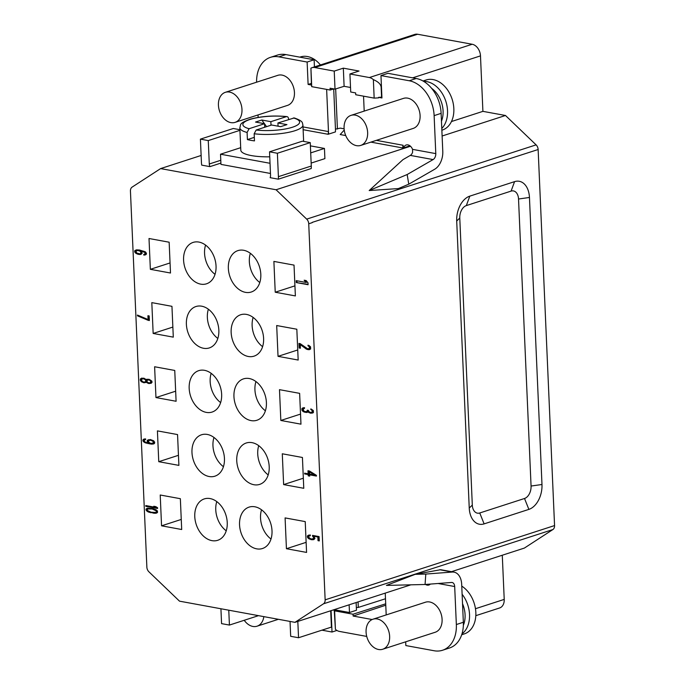 <?xml version="1.0" encoding="UTF-8"?>
<svg xmlns="http://www.w3.org/2000/svg" width="685" height="685" viewBox="0 0 685 685"><rect width="100%" height="100%" fill="white"/><g stroke="black" fill="none" stroke-linecap="round" stroke-linejoin="round"><path stroke-width="1.03" d="M344.118 128.814L340.308 128.121L335.462 129.148M344.238 130.039L340.197 134.551L345.737 135.561M451.458 121.536L482.908 111.355L505.487 115.491L442.108 136.007M410.486 146.248L276.072 189.762L160.624 168.587L132.102 187.116A5.266 3.768 -107.9 0 0 130.441 191.089L146.864 567.137A5.266 3.768 -107.9 0 0 148.893 571.787L179.513 601.165L294.961 622.34L323.491 603.81A5.266 3.768 -107.9 0 0 325.144 599.837L308.729 223.79A5.266 3.768 -107.9 0 0 306.692 219.131L276.072 189.762M201.125 155.469L160.624 168.587M239.938 130.33L208.266 140.579L209.293 163.989A5.266 3.768 -107.9 0 0 209.927 166.635L201.715 165.128A15.789 11.302 72.1 0 1 201.441 162.55L200.414 139.141L233.285 128.497L239.913 129.713M209.927 166.635L220.904 163.081M303.121 129.696L328.158 134.286L328.475 131.58L328.586 134.123A5.523 1.387 -2.5 0 0 328.158 134.286M328.586 134.123L335.436 131.905A15.789 10.292 -79.6 0 0 335.47 129.319L333.706 88.913M370.893 142.12L402.592 147.934L403.2 147.814L403.088 145.263L402.592 147.934M374.164 98.118L373.359 79.631A10.523 7.535 72.1 0 0 369.369 77.542L349.932 73.98L350.72 92.013L355.652 92.92L355.738 94.736L374.164 98.118L378.617 97.869L378.599 97.356L381.939 97.972L380.963 75.581L409.236 80.761L416.223 78.501A31.579 22.596 -107.9 0 1 441.123 113.359L442.784 151.351A15.789 10.292 -79.6 0 1 434.701 169.229L408.774 184.188L407.164 174.529L433.091 159.579L410.315 155.401A5.266 3.434 -79.6 0 0 412.584 152.327L412.541 149.356A6.576 4.709 -107.9 0 0 406.196 144.997A6.576 4.709 -107.9 0 0 403.611 147.883L403.2 147.814M403.611 147.883L409.981 145.819M277.382 153.26L278.41 176.67L311.281 166.027A15.789 11.302 -107.9 0 1 311.221 168.544L278.35 179.179L270.138 177.672A5.266 3.768 -107.9 0 0 270.549 175.223L269.53 151.813L302.402 141.178L310.254 142.617L277.382 153.26L269.53 151.813M311.153 163.073L324.895 158.62L324.45 148.44L310.399 145.862M240.692 147.677L220.519 154.211L220.964 164.391L270.472 173.468M278.41 176.67A15.789 11.302 72.1 0 1 278.35 179.179M311.281 166.027L310.254 142.617M208.266 140.579L200.414 139.141M350.523 87.483L344.11 86.301L335.016 89.136L330.076 88.228L330.161 90.043L311.726 86.661L311.444 85.043L308.113 84.426L307.128 62.035L278.855 56.855A31.579 22.596 72.1 0 0 270.464 57.343A31.579 22.596 72.1 0 0 256.601 82.2M326.634 89.392L328.475 131.58L303.001 126.913M258.022 114.934L258.134 117.409M235.066 122.367L287.52 105.387A15.789 11.302 -107.9 0 0 294.122 89.692A15.789 11.302 -107.9 0 0 281.989 75.093A15.789 11.302 -107.9 0 0 277.793 75.341L225.339 92.321A15.789 11.302 -107.9 0 0 218.746 108.016A15.789 11.302 -107.9 0 0 230.871 122.615A15.789 11.302 -107.9 0 0 235.066 122.367A15.789 11.302 -107.9 0 0 241.659 106.672A15.789 11.302 -107.9 0 0 229.535 92.081A15.789 11.302 -107.9 0 0 225.339 92.321M311.726 86.661L310.921 68.175A10.523 7.535 72.1 0 1 311.992 67.695A10.523 7.535 72.1 0 1 314.792 67.532L334.229 71.103L343.322 68.157L359.026 71.034L349.932 73.98M311.444 85.043L310.921 68.175M308.113 84.426L311.238 83.416M314.441 66.907L314.124 59.775L307.128 62.035M314.124 59.775L285.85 54.586A31.579 22.596 -107.9 0 0 277.459 55.083L270.464 57.343M256.695 548.848A21.757 15.567 -107.9 0 0 262.475 548.514A21.757 15.567 -107.9 0 0 271.568 526.893A21.757 15.567 -107.9 0 0 254.854 506.78A21.757 15.567 -107.9 0 0 249.075 507.114A21.757 15.567 -107.9 0 0 239.99 528.743A21.757 15.567 -107.9 0 0 256.695 548.848M253.895 484.723A21.757 15.567 -107.9 0 0 259.675 484.389A21.757 15.567 -107.9 0 0 268.768 462.769A21.757 15.567 -107.9 0 0 252.063 442.656A21.757 15.567 -107.9 0 0 246.275 442.989A21.757 15.567 -107.9 0 0 237.19 464.618A21.757 15.567 -107.9 0 0 253.895 484.723M251.095 420.607A21.757 15.567 -107.9 0 0 256.875 420.265A21.757 15.567 -107.9 0 0 265.968 398.644A21.757 15.567 -107.9 0 0 249.263 378.531A21.757 15.567 -107.9 0 0 243.475 378.873A21.757 15.567 -107.9 0 0 234.39 400.494A21.757 15.567 -107.9 0 0 251.095 420.607M248.295 356.483A21.757 15.567 -107.9 0 0 254.075 356.14A21.757 15.567 -107.9 0 0 263.168 334.52A21.757 15.567 -107.9 0 0 246.463 314.406A21.757 15.567 -107.9 0 0 240.675 314.749A21.757 15.567 -107.9 0 0 231.59 336.369A21.757 15.567 -107.9 0 0 248.295 356.483M245.495 292.358A21.757 15.567 -107.9 0 0 251.275 292.015A21.757 15.567 -107.9 0 0 260.368 270.395A21.757 15.567 -107.9 0 0 243.663 250.282A21.757 15.567 -107.9 0 0 237.875 250.624A21.757 15.567 -107.9 0 0 228.79 272.245A21.757 15.567 -107.9 0 0 245.495 292.358M200.731 284.147A21.757 15.567 -107.9 0 0 206.51 283.804A21.757 15.567 -107.9 0 0 215.604 262.184A21.757 15.567 -107.9 0 0 198.89 242.07A21.757 15.567 -107.9 0 0 193.11 242.413A21.757 15.567 -107.9 0 0 184.025 264.033A21.757 15.567 -107.9 0 0 200.731 284.147M203.531 348.271A21.757 15.567 -107.9 0 0 209.31 347.929A21.757 15.567 -107.9 0 0 218.404 326.308A21.757 15.567 -107.9 0 0 201.69 306.195A21.757 15.567 -107.9 0 0 195.91 306.537A21.757 15.567 -107.9 0 0 186.825 328.158A21.757 15.567 -107.9 0 0 203.531 348.271M211.93 540.636A21.757 15.567 -107.9 0 0 217.71 540.302A21.757 15.567 -107.9 0 0 226.803 518.682A21.757 15.567 -107.9 0 0 210.089 498.569A21.757 15.567 -107.9 0 0 204.31 498.903A21.757 15.567 -107.9 0 0 195.216 520.531A21.757 15.567 -107.9 0 0 211.93 540.636M209.13 476.52A21.757 15.567 -107.9 0 0 214.91 476.178A21.757 15.567 -107.9 0 0 224.004 454.557A21.757 15.567 -107.9 0 0 207.29 434.444A21.757 15.567 -107.9 0 0 201.51 434.778A21.757 15.567 -107.9 0 0 192.416 456.407A21.757 15.567 -107.9 0 0 209.13 476.52M206.331 412.396A21.757 15.567 -107.9 0 0 212.11 412.053A21.757 15.567 -107.9 0 0 221.204 390.433A21.757 15.567 -107.9 0 0 204.49 370.32A21.757 15.567 -107.9 0 0 198.71 370.662A21.757 15.567 -107.9 0 0 189.617 392.282A21.757 15.567 -107.9 0 0 206.331 412.396M275.233 292.23L295.372 295.92L294.028 265.112L273.889 261.413L275.233 292.23L294.935 285.85M278.033 356.346L298.172 360.045L296.828 329.228L276.689 325.538L278.033 356.346L297.735 349.975M300.972 424.169L299.628 393.353L279.489 389.662L280.833 420.47L300.972 424.169M306.572 552.418L305.227 521.602L285.088 517.911L286.433 548.719L306.572 552.418M303.772 488.294L302.427 457.477L282.288 453.787L283.633 484.595L303.772 488.294M161.557 525.815L181.696 529.514L180.352 498.697L160.213 495.007L161.557 525.815L181.26 519.435M158.757 461.69L178.896 465.389L177.552 434.573L157.413 430.882L158.757 461.69L178.46 455.311M176.096 401.264L174.752 370.448L154.613 366.758L155.957 397.565L176.096 401.264M153.157 333.449L173.296 337.14L171.952 306.323L151.813 302.633L153.157 333.449L172.86 327.07M150.357 269.325L170.496 273.015L169.152 242.207L149.013 238.508L150.357 269.325L170.06 262.946M296.297 282.554L308.079 284.72L308.002 282.811L306.161 280.576L304.157 280.208L305.99 282.443L296.22 280.644L296.297 282.554L308.062 284.361M300.21 343.647L298.96 343.425L299.157 348.006L300.415 348.228L300.253 344.666L306.675 349.256L309.175 349.71L310.639 348.973L310.545 346.807L308.995 345.514L307.985 345.206L308.019 345.839L309.295 346.704L309.372 348.485L307.651 348.802L300.21 343.647M303.181 411.582L306.7 412.481L307.916 411.813L310.956 413.26L313.413 412.575L313.328 410.538L310.767 408.936L312.36 411.12L311.675 412.507L309.414 412.096L308.344 410.383L307.342 410.195L306.666 411.711L304.166 411.385L303.078 409.287L304.525 408.294L304.5 407.661L302.051 408.466L302.136 410.503L303.181 411.582L307.556 412.224M316.401 475.321L309.5 471.032L308.002 470.749L308.13 473.806L304.619 473.164L304.654 473.926L308.164 474.568L308.224 475.844L309.723 476.118L309.671 474.842L316.436 476.084L316.401 475.321M312.6 536.278L313.644 537.485L313.456 538.71L310.981 539.009L308.67 537.323L308.867 536.098L310.339 535.738L310.305 534.976L308.327 535.242L307.377 536.329L308.473 538.556L313.002 539.763L314.937 538.478L313.841 536.252L317.849 536.989L318.011 540.679L319.27 540.91L319.082 536.586L312.557 535.387L312.6 536.278L313.302 536.055L314.346 537.254L314.15 538.478L312.968 539.001M140.528 254.486L142.206 253.159L140.862 250.89L144.912 252.517L145.211 253.707L143.756 254.452L143.781 255.085L146.239 254.4L146.444 253.304L145.383 251.849L139.586 250.025L136.589 249.854L134.885 250.547L134.688 251.78L135.741 253.236L138.027 254.281L140.528 254.486M148.123 320.297L149.373 320.529L149.176 315.948L147.926 315.716L148.088 319.535L137.454 315.057L137.48 315.828L148.123 320.297L149.356 320.169M146.239 379.636L143.936 378.206L141.204 378.334L140.262 379.43L141.35 381.648L144.141 382.787L146.35 382.187L148.397 383.446L151.12 383.309L152.07 382.221L151.77 381.031L148.953 379.25L146.239 379.636L147.232 379.182M145.597 438.905L143.859 439.094L142.917 440.181L143.216 441.371L145.014 442.715L151.539 444.163L154.493 443.443L154.69 442.219L153.628 440.755L150.34 439.522L147.395 440.249L147.198 441.474L148.508 443.101L145.742 442.339L144.458 441.474L144.158 440.284L145.622 439.539L145.597 438.905M145.802 506.318L157.584 508.476L157.55 507.713L155.76 506.626L153.757 506.258L155.546 507.345L145.768 505.556L145.802 506.318L157.567 508.124M152.866 508.621L147.626 508.167L145.948 509.623L147.01 511.207L148.791 512.166L156.052 513.245L157.507 512.5L157.439 510.976L155.897 509.683L152.866 508.621M309.543 471.922L314.398 474.953L309.637 474.08L309.543 471.922L310.245 471.691L315.1 474.731L314.398 474.953M139.749 253.844L136.735 253.039L135.904 251.241L137.368 250.504L139.62 250.916L140.922 252.166L140.725 253.39L139.749 253.844L141.427 253.167L141.35 251.506L139.569 250.427L136.623 250.616M141.521 379.781L142.223 378.908L143.961 378.848L145.511 380.012L145.802 381.074L145.092 381.956L143.353 382.016L141.812 380.851L141.521 379.781M150.82 381.99L149.861 382.829L148.619 382.855L147.078 381.81L147.01 380.286L148.987 379.892L150.52 380.928L150.82 381.99L151.513 381.768L149.861 382.829M150.76 443.383L148.722 442.253L148.654 440.601L150.623 440.207L153.166 441.431L153.234 443.084L150.76 443.383M152.644 509.212L156.197 510.873L156.471 511.558L155.769 512.44L151.034 512.2L147.481 510.539L147.198 509.854L147.909 508.972L153.337 508.989L156.891 510.65L156.951 511.918L155.769 512.44M312.206 222.377L538.136 149.518L554.559 525.566L325.144 599.837M469.242 508.047A21.055 13.717 100.4 0 0 484.115 523.879L528.88 509.383A21.055 13.717 100.4 0 0 541.981 484.5L529.454 197.468A21.055 13.717 100.4 0 0 514.572 181.645L469.807 196.133A21.055 13.717 100.4 0 0 456.707 221.024L469.242 508.047L472.308 505.068L459.781 218.035A10.523 6.859 -79.6 0 1 466.331 205.594L511.087 191.106A10.523 6.859 -79.6 0 1 518.528 199.018L531.063 486.042A10.523 6.859 -79.6 0 1 524.513 498.492L479.748 512.979A10.523 6.859 -79.6 0 1 472.308 505.068M451.475 571.675L524.376 548.077L552.898 529.548A5.266 3.768 -107.9 0 0 554.559 525.566M410.854 584.827L294.961 622.34M440.695 569.697L415.23 574.321L386.426 585.41L425.068 584.485L425.796 574.064L452.288 572.052A15.789 10.292 -79.6 0 1 454.035 572.146A15.789 10.292 -79.6 0 1 461.681 584.279L463.343 622.271A31.579 22.596 -107.9 0 1 449.506 647.993L442.51 650.262A31.579 22.596 72.1 0 1 434.119 650.75L405.845 645.561L405.683 641.811M220.921 608.76L221.572 623.633L229.424 625.071L228.773 610.198M229.424 625.071L258.51 615.652M290.038 621.432L290.68 636.305L298.54 637.744L297.821 621.415M330.701 610.772L331.412 627.1L298.54 637.744M386.194 614.924L385.244 593.116M425.513 584.451A6.576 4.709 -107.9 0 0 428.913 585.007A6.576 4.709 -107.9 0 0 430.377 584.074M442.51 650.262A31.579 22.596 72.1 0 0 456.347 624.54L454.686 586.54A5.266 3.434 100.4 0 0 452.143 582.498A5.266 3.434 100.4 0 0 451.561 582.464L425.068 584.485M382.727 649.243L435.18 632.264A15.789 11.302 -107.9 0 0 441.774 616.568A15.789 11.302 -107.9 0 0 429.649 601.969A15.789 11.302 -107.9 0 0 425.453 602.218L373 619.197A15.789 11.302 -107.9 0 0 366.398 634.892A15.789 11.302 -107.9 0 0 378.531 649.491A15.789 11.302 -107.9 0 0 382.727 649.243A15.789 11.302 -107.9 0 0 389.32 633.548A15.789 11.302 -107.9 0 0 377.195 618.949A15.789 11.302 -107.9 0 0 373 619.197M425.796 574.064L415.23 574.321M462.529 603.699A23.162 16.577 72.1 0 1 465.081 614.745A23.162 16.577 72.1 0 1 463.36 625.285M462.118 594.272A26.313 18.837 72.1 0 1 469.533 614.496A26.313 18.837 72.1 0 1 461.981 633.873M461.707 634.738L464.302 633.899A26.313 18.837 -107.9 0 0 475.835 612.458A26.313 18.837 -107.9 0 0 461.758 586.112M502.285 555.227L504.22 599.401A10.523 7.535 -107.9 0 1 499.605 607.98L475.81 615.678M538.136 149.518A5.266 3.768 -107.9 0 0 536.107 144.869L505.487 115.491M369.369 77.542L472.188 44.26A10.523 7.535 -107.9 0 1 480.485 55.879L482.908 111.355M472.188 44.26L417.602 34.25A10.523 7.535 -107.9 0 0 414.81 34.413L311.992 67.695M335.667 88.93L337.422 129.037M320.434 64.964A26.313 18.837 -107.9 0 0 300.432 56.949L299.816 57.146M330.161 90.043L333.741 88.896M344.11 86.301L343.322 68.157M335.016 89.136L334.229 71.103M363.547 96.165L364.197 111.098M409.236 80.761A31.579 22.596 72.1 0 1 434.127 115.619L435.788 153.62A5.266 3.434 100.4 0 1 433.091 159.579M360.73 145.417L413.183 128.429A15.789 11.302 -107.9 0 0 419.777 112.742A15.789 11.302 -107.9 0 0 407.652 98.143A15.789 11.302 -107.9 0 0 403.456 98.392L351.003 115.371A15.789 11.302 -107.9 0 0 344.401 131.066A15.789 11.302 -107.9 0 0 356.534 145.657A15.789 11.302 -107.9 0 0 360.73 145.417A15.789 11.302 -107.9 0 0 367.323 129.722A15.789 11.302 -107.9 0 0 355.198 115.123A15.789 11.302 -107.9 0 0 351.003 115.371M378.599 97.356L381.571 97.193L381.168 88.031C381.305 84.726 378.702 81.926 373.359 79.631M416.223 78.501L387.95 73.312L380.963 75.581M431.636 88.356A23.162 16.577 72.1 0 1 443.084 110.919A23.162 16.577 72.1 0 1 441.465 121.202M423.655 81.378A26.313 18.837 72.1 0 1 447.536 110.67A26.313 18.837 72.1 0 1 441.782 128.48M441.859 130.21L442.304 130.073A26.313 18.837 -107.9 0 0 453.838 108.632A26.313 18.837 -107.9 0 0 426.096 79.999L422.996 81.001M408.774 184.188L398.387 188.572L369.189 190.55L402.96 159.639L410.315 155.401M407.164 174.529L369.189 190.55M358.067 601.909L358.306 607.424L385.492 598.758M385.715 603.81L353.049 614.222L334.614 610.849L334.357 609.736L349.478 612.51L356.465 610.241L356.132 602.535M353.049 614.222L353.126 616.038L385.775 605.215M356.354 607.526L358.306 607.424M349.478 612.51L349.136 604.804M333.073 610.001L334.383 610.241L334.357 609.736M331.086 610.643L332.019 632.024L321.933 630.174M366.74 636.425L339.409 631.416A10.523 7.535 72.1 0 1 335.419 629.327L334.237 610.215M335.419 629.327L334.614 610.849M353.126 616.038L372.143 619.531M336.909 630.44L332.019 632.024M244.228 620.276A15.789 11.302 -107.9 0 0 252.868 626.441A15.789 11.302 -107.9 0 0 257.063 626.193A15.789 11.302 -107.9 0 0 263.836 616.628M261.542 509.803A21.757 15.567 -107.9 0 0 270.995 539.026M258.742 445.687A21.757 15.567 -107.9 0 0 268.195 474.91M255.942 381.562A21.757 15.567 -107.9 0 0 265.403 410.786M253.142 317.438A21.757 15.567 -107.9 0 0 262.603 346.661M250.342 253.313A21.757 15.567 -107.9 0 0 259.803 282.537M205.569 245.102A21.757 15.567 -107.9 0 0 215.03 274.325M208.368 309.226A21.757 15.567 -107.9 0 0 217.83 338.45M216.768 501.591A21.757 15.567 -107.9 0 0 226.23 530.815M213.968 437.475A21.757 15.567 -107.9 0 0 223.43 466.699M211.168 373.351A21.757 15.567 -107.9 0 0 220.63 402.575M280.833 420.47L300.535 414.091M286.433 548.719L306.135 542.34M283.633 484.595L303.335 478.216M155.957 397.565L175.66 391.195M296.93 280.781L296.999 282.331M305.99 282.443L306.692 282.211L305.202 280.405M308.704 345.428L310.271 347.158L310.074 348.263L308.892 348.776M300.253 344.666L300.955 344.444L307.368 349.025L309.868 349.487M299.67 343.553L299.859 347.774L300.398 347.877M303.446 407.695L302.522 408.705L302.565 409.724L303.875 411.351M308.062 410.332L307.848 411.197L306.666 411.711M311.487 409.159L313.054 410.889L312.857 411.993L311.675 412.507M307.916 411.813L312.643 413.089M309.671 474.842L316.419 475.733M305.339 473.292L308.867 474.345L308.918 475.613L309.706 475.758M308.712 470.886L308.832 473.583L308.13 473.806M313.276 535.516L313.302 536.055M313.841 536.252L318.551 536.766L318.713 540.456L319.253 540.551M308.849 535.139L308.113 536.869L309.175 538.324L311.452 539.378L314.167 539.438M309.346 535.807L310.331 535.559M136.127 249.948L135.39 251.549L136.443 253.005L138.73 254.058L141.204 254.263M144.458 254.34L144.484 254.863L145.691 254.777M140.862 250.89L143.576 251.164L145.614 252.294L145.914 253.484L144.492 254.332M138.173 315.365L148.825 320.075M148.636 315.853L148.791 319.313L148.088 319.535M146.35 382.187L151.068 383.326M141.958 378.094L140.956 379.199L141.273 380.646L142.822 381.939L145.811 382.538M142.223 378.908L143.91 378.48L145.682 379.182L146.504 380.851L145.092 381.956M147.737 379.918L149.681 379.661L151.222 380.706L151.513 381.768M144.877 439.659L145.614 439.428M148.636 439.642L147.866 440.609L149.21 442.878L148.508 443.101M144.381 438.991L143.636 440.464L145.708 442.484L150.494 443.743L153.945 443.82M149.133 440.309L151.325 439.984L153.346 440.729L154.168 442.519L152.746 443.375M155.29 506.54L156.24 507.123L155.546 507.345M147.643 508.167L146.641 509.4L148.474 511.498L153.765 512.979L156.728 513.022M147.909 508.972L150.083 508.518L153.337 508.989M309.372 348.485L310.074 348.263M309.594 347.894L310.296 347.672M309.577 347.389L310.271 347.158M309.295 346.704L309.997 346.482M308.781 346.233L309.474 346.002M308.019 345.839L308.712 345.617M308.181 349.658L308.884 349.427M307.676 349.564L308.378 349.341M306.675 349.256L307.368 349.025M305.912 348.862L306.606 348.631M299.157 348.006L299.859 347.774M303.943 411.976L304.637 411.745M302.659 411.103L303.361 410.88M302.136 410.503L302.839 410.281M301.862 409.947L302.565 409.724M301.82 408.936L302.522 408.705M302.051 408.466L302.744 408.243M302.522 408.054L303.224 407.823M304.029 408.328L304.517 408.166M307.145 411.428L307.848 411.197M307.368 410.709L308.062 410.478M312.154 412.216L312.857 411.993M312.377 411.625L313.079 411.402M312.36 411.12L313.054 410.889M312.077 410.435L312.78 410.212M311.564 409.964L312.257 409.733M310.802 409.57L311.495 409.339M310.956 413.26L311.658 413.029M310.459 413.166L311.153 412.944M309.449 412.858L310.151 412.627M308.687 412.464L309.389 412.233M306.7 412.481L307.394 412.25M305.698 412.421L306.4 412.199M304.697 412.233L305.399 412.01M308.224 475.844L308.918 475.613M308.164 474.568L308.867 474.345M304.654 473.926L305.356 473.695M313.37 536.929L314.072 536.697M318.011 540.679L318.713 540.456M317.849 536.989L318.551 536.766M313.002 539.763L313.704 539.532M311.761 539.789L312.454 539.557M310.759 539.6L311.452 539.378M309.492 539.121L310.194 538.889M308.473 538.556L309.175 538.324M307.693 537.776L308.396 537.554M307.411 537.091L308.113 536.869M307.377 536.329L308.079 536.107M307.608 535.738L308.301 535.516M313.456 538.71L314.15 538.478M313.679 538.247L314.381 538.016M313.644 537.485L314.346 537.254M139.286 254.512L139.98 254.289M138.027 254.281L138.73 254.058M136.769 253.801L137.462 253.57M135.741 253.236L136.443 253.005M134.962 252.457L135.664 252.234M134.688 251.78L135.39 251.549M134.662 251.138L135.356 250.916M134.885 250.547L135.579 250.325M144.526 255.094L145.229 254.871M143.781 255.085L144.484 254.863M144.98 254.041L145.682 253.818M145.211 253.707L145.914 253.484M145.186 252.945L145.879 252.722M144.912 252.517L145.614 252.294M144.398 252.046L145.092 251.815M143.636 251.652L144.329 251.429M142.874 251.386L143.576 251.164M141.367 250.984L142.069 250.753M140.237 253.681L140.939 253.45M140.725 253.39L141.427 253.167M140.956 253.056L141.658 252.825M140.922 252.166L141.624 251.934M140.656 251.737L141.35 251.506M140.134 251.267L140.836 251.035M139.62 250.916L140.322 250.693M138.867 250.65L139.569 250.427M138.113 250.513L138.815 250.29M137.368 250.504L138.07 250.273M137.48 315.828L138.182 315.597M146.479 379.43L147.172 379.207M149.142 383.583L149.844 383.352M148.397 383.446L149.09 383.215M147.378 383.001L148.08 382.778M146.607 382.487L147.309 382.256M144.141 382.787L144.835 382.564M143.388 382.65L144.081 382.427M142.12 382.17L142.822 381.939M141.35 381.648L142.052 381.417M140.571 380.869L141.273 380.646M140.297 380.192L140.99 379.961M140.262 379.43L140.956 379.199M140.485 378.839L141.187 378.608M141.204 378.334L141.906 378.111M145.571 381.536L146.273 381.314M145.802 381.074L146.504 380.851M145.777 380.569L146.479 380.338M145.511 380.012L146.205 379.781M144.98 379.413L145.682 379.182M143.961 378.848L144.663 378.617M143.216 378.702L143.91 378.48M150.589 382.453L151.291 382.23M150.794 381.485L151.496 381.262M150.52 380.928L151.222 380.706M149.75 380.286L150.443 380.055M148.987 379.892L149.681 379.661M148.482 379.798L149.184 379.576M147.472 442.15L148.174 441.928M147.198 441.474L147.9 441.243M147.172 440.832L147.866 440.609M147.395 440.249L148.088 440.018M152.781 444.137L153.483 443.914M151.539 444.163L152.241 443.931M149.792 443.966L150.494 443.743M148.037 443.649L148.739 443.418M146.273 443.195L146.975 442.972M145.014 442.715L145.708 442.484M143.996 442.15L144.689 441.919M143.216 441.371L143.91 441.149M142.934 440.686L143.636 440.464M142.917 440.181L143.61 439.958M143.139 439.59L143.833 439.368M153.234 443.084L153.937 442.861M153.466 442.75L154.168 442.519M153.431 441.859L154.125 441.628M153.166 441.431L153.86 441.2M152.644 440.96L153.346 440.729M151.882 440.566L152.584 440.335M151.12 440.301L151.822 440.07M150.623 440.207L151.325 439.984M149.878 440.198L150.572 439.967M155.058 513.313L155.76 513.091M154.313 513.305L155.007 513.082M153.063 513.202L153.765 512.979M150.811 512.791L151.505 512.56M149.553 512.431L150.246 512.209M148.791 512.166L149.493 511.943M147.78 511.729L148.474 511.498M147.01 511.207L147.712 510.984M146.23 510.436L146.932 510.205M145.948 509.623L146.641 509.4M146.162 508.904L146.864 508.681M146.89 508.407L147.583 508.184M154.151 509.614L154.853 509.392M150.888 508.887L151.582 508.664M149.39 508.741L150.083 508.518M156.248 512.149L156.951 511.918M156.471 511.558L157.173 511.327M156.197 510.873L156.891 510.65M155.675 510.402L156.377 510.171M310.707 152.892L324.45 148.44M220.519 154.211L270.027 163.287M264.71 127.247L264.556 123.711L249.083 128.72L247.097 132.462A31.579 7.937 177.5 0 1 239.827 127.778L240.803 150.169A31.579 7.937 -2.5 0 0 269.744 156.814M288.608 119.515L288.582 119.036C288.385 117.221 287.632 116.433 286.321 116.664L270.849 121.673L261.824 120.021L255.522 122.058L264.556 123.711M247.097 132.462L247.405 139.586A31.579 7.937 177.5 0 0 254.469 140.887L254.161 133.763A31.579 7.937 -2.5 0 0 294.935 130.715A31.579 7.937 177.5 0 0 302.924 125.021C302.051 122.915 303.977 121.356 294.225 117.931L277.922 122.975L278.059 126.194M277.922 122.975L286.955 124.627L280.662 126.665L271.628 125.012L256.156 130.022L254.161 133.763M247.405 139.586L254.315 137.351M239.827 127.778C241.077 124.636 238.337 123.505 250.342 119.147C261.644 116.167 273.854 115.32 286.964 116.604L286.321 116.664A28.419 7.15 177.5 0 0 250.213 119.395A28.419 7.15 177.5 0 0 249.083 128.72M271.003 125.209L270.849 121.673M266.559 126.648L264.564 123.857M264.444 123.694L261.824 120.021M209.293 163.989L220.784 160.273M285.85 54.586L278.855 56.855M312.223 222.659L308.729 223.79M479.748 512.979L484.115 523.879M459.781 218.035L456.707 221.024M469.807 196.133L466.331 205.594M511.087 191.106L514.572 181.645M529.454 197.468L518.528 199.018M531.063 486.042L541.981 484.5M528.88 509.383L524.513 498.492M552.898 529.548L323.491 603.81M454.686 586.54L438.066 583.492M456.347 624.54L463.343 622.271M452.288 572.052L439.633 569.732M475.458 608.717L504.22 599.401M417.602 34.25L314.792 67.532M412.541 149.356L435.788 153.62M376.339 140.356L403.088 145.263M480.485 55.879L412.644 77.842M441.123 113.359L434.127 115.619M536.107 144.869L306.692 219.131M293.394 117.966A28.419 7.15 177.5 0 1 292.264 127.29A28.419 7.15 177.5 0 1 256.156 130.022M440.592 569.68L454.035 572.146M278.367 619.3L257.063 626.193M302.924 125.021L303.635 141.401"/></g></svg>
